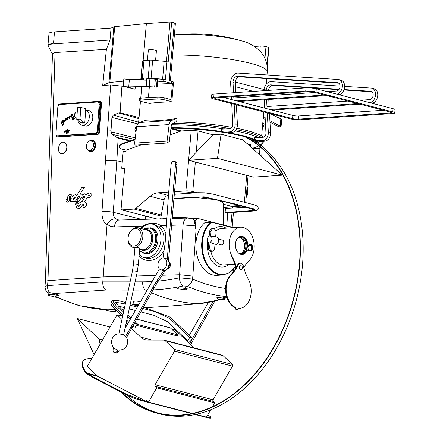 <?xml version="1.0" encoding="UTF-8"?>
<svg xmlns="http://www.w3.org/2000/svg" width="440" height="440" viewBox="0 0 440 440"><rect width="100%" height="100%" fill="white"/><g stroke="black" fill="none" stroke-linecap="round" stroke-linejoin="round"><path stroke-width="0.66" d="M214.962 244.844A4.059 2.888 -75.5 0 0 218.581 241.219A4.059 2.888 -75.5 0 0 216.475 236.885L215.666 236.781M209.556 231.759L211.03 231.66A3.652 2.497 -93.8 0 1 213.274 228.663L211.794 228.762A3.652 2.497 86.2 0 0 209.556 231.759L209.16 236.275A3.278 2.332 -75.5 0 0 207.246 239.448A3.278 2.332 -75.5 0 0 208.61 242.396A3.278 2.332 -75.5 0 0 208.626 242.402L208.23 246.917A3.652 2.497 86.2 0 0 210.958 251.207L212.438 251.108A3.652 2.497 -93.8 0 1 209.704 246.818L208.23 246.917M213.274 228.663A3.652 2.497 -93.8 0 1 216.002 232.947L215.666 236.808L210.639 236.176A3.278 2.332 -75.5 0 1 212.014 239.129A3.278 2.332 -75.5 0 1 210.1 242.303L209.704 246.818M212.438 251.108A3.652 2.497 -93.8 0 0 214.676 248.105L215.017 244.244L210.1 242.303M217.333 243.799L221.337 244.838A2.437 1.733 -75.5 0 0 223.625 242.919A2.437 1.733 -75.5 0 0 222.558 240.125L218.554 239.085M211.03 231.66L210.639 236.176M233.838 227.656L197.934 218.482L195.866 220.303L195.135 228.712L196.081 228.96L195.135 228.712M232.738 227.728L212.443 222.47A0.407 0.286 104.5 0 0 212.185 222.09A4.059 2.778 86.2 0 0 211.563 222.03L205.755 222.42A4.059 2.778 86.2 0 0 204.479 222.981A28.199 19.3 86.2 0 0 196.983 255.282A28.199 19.3 86.2 0 0 217.091 275.346L222.904 274.956L229.873 272.525L235.587 266.558M66.638 132.347L66.192 132.682L66.638 132.347L66.281 132.248L66.638 132.347L66.16 132.677L66.253 132.242L66.611 132.336L66.16 132.677M64.493 131.797L64.966 130.581L65.489 131.038L66.253 130.581L66.358 130.856L67.49 129.079L68.013 129.047L67.067 130.515L68.673 130.394A0.853 0.611 102.4 0 1 68.975 130.24L69.427 130.383L69.003 130.246L69.427 130.383L69.438 130.906L68.618 131.23L68.107 132.028L68.425 132.908A0.544 0.391 102.4 0 1 68.129 133.282L67.744 132.6A0.638 0.457 -77.6 0 0 67.689 132.66L66.633 133.623L66.314 133.232L68.151 131.049L67.452 131.104L66.919 131.962L66.429 131.995L67.073 130.917L66.737 131.021A96.701 69.146 102.4 0 1 66.105 132.011L65.148 131.995L65.153 131.621A1.518 1.089 102.4 0 1 65.241 131.456L64.961 130.966L64.944 131.879L64.548 132.171L64.158 131.687L64.521 131.802M67.458 131.137L66.919 131.962M67.073 130.917L66.77 131.026A96.701 69.146 102.4 0 1 66.138 132.017M65.675 131.972L65.175 132L65.675 131.972M64.966 130.581L65.516 131.043M65.758 130.735L66.385 130.862M68.013 129.047L67.111 130.499M67.067 130.515L68.459 130.658M67.623 130.697L68.244 130.493L67.595 130.691M68.975 130.24L69.399 130.378L69.41 130.9L68.618 131.23M63.751 119.845L64.213 121M65.516 118.674L62.59 126L63.938 119.95L61.715 123.673L61.408 123.525L61.611 122.051L62.266 120.753L62.673 121.754L64.031 119.713M62.007 123.316L61.545 123.712M62.486 120.692L62.717 121.627M72.974 113.647L71.439 117.117M71.643 114.818L69.102 118.651M69.075 118.514C69.52 117.024 69.564 117.024 69.207 118.509L69.267 118.58M69.553 116.094L67.172 119.768C67.617 118.278 67.661 118.278 67.298 119.763L67.359 119.834C68.156 118.366 68.255 117.535 67.65 117.343L65.588 121.05L65.511 119.433L66.165 118.14L66.578 119.136L67.633 117.222L68.134 116.996L68.431 117.942L69.515 115.962L70.306 116.683L71.385 114.703C71.891 114.037 71.934 114.642 71.533 116.512L73.002 113.674L71.412 117.112C70.593 118.426 71.72 114.84 71.616 114.813L69.047 118.509C69.493 117.018 69.537 117.018 69.179 118.503L69.24 118.575C70.043 117.101 70.136 116.276 69.526 116.089L67.227 119.911M67.199 119.774C67.645 118.283 67.689 118.283 67.326 119.768L67.386 119.84M67.678 117.348L65.879 120.681M65.874 120.687L65.445 121.094M66.385 118.074L66.616 119.009M68.134 116.996L68.464 117.788M69.542 115.968L70.334 116.694M71.412 114.708C71.918 114.048 71.962 114.648 71.561 116.518M85.69 109.868L88.721 110.539A7.915 5.66 102.4 0 1 89.155 110.66A7.915 5.66 102.4 0 1 92.466 119.796A7.915 5.66 102.4 0 1 85.311 125.994L81.84 125.224A7.915 5.66 102.4 0 1 77.908 120.307M97.323 130.735A2.437 1.744 102.4 0 1 95.387 133.26L57.596 135.795A2.437 1.744 102.4 0 1 57.239 135.768A2.437 1.744 102.4 0 1 55.99 133.507L57.816 107.063A2.437 1.744 102.4 0 1 59.752 104.544L97.543 102.009A2.437 1.744 102.4 0 1 97.9 102.031A2.437 1.744 102.4 0 1 99.149 104.291L97.323 130.735L98.153 130.917A2.437 1.744 102.4 0 1 96.217 133.441L58.427 135.977A2.437 1.744 102.4 0 1 58.069 135.949L57.239 135.768M74.377 115.368C74.509 114.983 75.323 111.38 75.389 112.129L73.629 119.042M74.349 115.363C74.481 114.978 75.295 111.375 75.361 112.123L73.601 119.037L75.708 116.936L73.276 119.779L72.358 120.065L71.924 119.62L72.606 117.134L74.349 115.363C74.481 114.978 75.295 111.375 75.361 112.123L74.651 115.588M71.126 118.327L70.829 119.152M84.321 196.169L83.418 196.306C83.804 197.577 83.418 198.181 82.269 198.115M82.517 198.22L81.713 197.082L79.057 201.174L76.692 201.322L79.486 197.021L79.706 195.866L78.309 196.68L75.295 201.427L72.853 201.581L73.062 201.207L71.154 201.68L70.653 201.322L70.686 199.524L71.225 198.545L70.345 198.556L70.598 197.032L70.301 196.251L69.767 196.394A0.643 0.462 -77.6 0 0 69.702 196.455L69.581 200.739L67.683 202.136L66.941 202.114L66.083 201.377L65.923 199.837L66.886 199.227M81.725 197.115L79.057 201.174M79.734 195.872L78.337 196.686L75.295 201.427M73.04 201.234L71.154 201.68M71.253 198.55L70.373 198.561M70.312 196.257L69.795 196.405A0.643 0.462 -77.6 0 0 69.729 196.46M66.666 199.215L67.155 200.453L67.567 200.371M66.638 199.205L67.127 200.448L67.54 200.365L67.612 198.231C67.595 196.246 68.327 195.008 69.806 194.524L71.759 195.052L72.336 196.74M70.846 194.53L71.731 195.047L72.309 196.735L73.601 195.278L75.983 194.563L75.603 194.387L76.5 195.872M76.01 194.568L76.472 195.866L81.945 187.369L84.469 187.22L79.926 194.227M84.442 187.215L79.882 194.244L81.912 194.09L81.538 193.974L82.445 195.102M81.939 194.101L82.418 195.096L84.695 193.82L86.466 194.953M84.722 193.826L86.438 194.948L87.593 193.694L89.045 192.957L90.09 192.979L91.091 193.644L91.151 196.136L89.254 197.846L87.225 197.703L84.755 201.514L86.411 203.77L86.262 205.744L84.832 207.526L83.43 207.339L82.868 206.113L84.095 205.398L83.562 204.066M87.703 197.83L87.197 197.692L84.755 201.514M83.919 204.292L82.989 204.254L80.239 208.005L77.649 209.132L76.23 207.279L78.683 203.374L82.412 201.168L85.074 196.834L84.161 196.125M57.041 136.824L57.728 136.978A2.03 1.452 -77.6 0 0 58.031 137L97.884 134.327A2.03 1.452 -77.6 0 0 99.501 132.226L101.492 103.378A2.03 1.452 -77.6 0 0 100.452 101.497L99.759 101.343A2.03 1.452 102.4 0 1 100.799 103.224L98.808 132.072A2.03 1.452 102.4 0 1 97.191 134.173L57.338 136.846A2.03 1.452 102.4 0 1 57.041 136.824A2.03 1.452 102.4 0 1 56.001 134.942L56.04 134.332M61.485 153.604L61.606 153.637C64.565 153.725 66.385 151.751 67.062 147.708C67.111 144.793 66.127 143.006 64.103 142.346L63.971 142.323M90.118 151.685L90.244 151.718C93.203 151.805 95.018 149.826 95.7 145.788C95.75 142.874 94.765 141.086 92.736 140.426L92.609 140.399M123.519 86.345L110.655 84.953L102.696 85.487L106.392 49.313L55.044 52.531L52.47 53.537L45.408 281.38L44.968 286.363L47.537 285.599L47.971 280.643L103.219 276.936L107.058 224.329C109.632 220.451 112.525 218.642 115.726 218.9C114.015 217.371 113.201 215.166 113.278 212.289L116.809 160.71L105.468 160.567L107.564 129.982L111.04 130.202L111.914 117.425L137.715 123.888M77.352 201.834L77.688 203L75.521 204.622L75.955 202.521L77.352 201.834L77.715 203.005L75.554 204.628M75.807 204.765L75.521 204.622M208.291 302.495L189.387 335.192L192.511 338.135L189.75 337.42L169.378 318.247L155.413 311.762L142.819 308.5M189.75 337.42L187.787 340.813L189.167 341.171A2.03 1.331 133.3 0 0 191.488 339.906L192.511 338.135M186.714 339.807L186.335 340.466L175.06 329.852L171.441 328.911M194.299 347.958L186.335 340.466M189.684 343.618L212.35 302.659A68.981 49.049 104.5 0 1 212.949 301.598M232.04 212.514L230.786 226.864M241.511 206.129L232.546 206.734L232.436 208.021M232.546 206.734L223.46 207.345M228.008 208.318L228.118 207.031M226.804 225.83L227.695 212.806M137.913 306.125L130.356 303.743M189.387 335.192L169.565 316.882L143.555 307.17M190.713 344.586L213.73 303.017A68.981 49.049 104.5 0 1 214.77 301.191M177.287 288.475A4.868 0.786 5 0 1 182.204 288.084A4.868 0.786 5 0 1 186.978 289.327A4.868 0.786 5 0 1 185.504 289.724A46.085 7.447 5 0 0 177.639 288.777A4.868 0.786 5 0 1 177.287 288.475L179.339 286.754A260.947 208.874 107.6 0 1 153.109 289.883M147.208 290.054A260.947 208.874 107.6 0 1 145.563 290.07A7.304 4.24 -90.2 0 1 142.742 281.831L135.091 281.853M179.339 286.754L184.927 286.93L187.209 288.695L186.978 289.327M226.6 296.56A259.364 177.48 -93.8 0 1 187.061 286.236L183.255 285.956A260.947 208.874 107.6 0 1 179.531 286.715M183.255 285.956A7.304 3.982 -102.1 0 1 179.388 277.832L192.577 279.076L192.836 276.084L179.657 274.736L162.206 275.242M155.661 275.429L136.362 275.985M131.351 276.128L103.219 276.936L102.79 281.892C102.597 285.731 103.631 288.453 105.903 290.048L128.326 290.087M160.897 269.83A6.089 4.329 -75.5 0 0 166.617 265.023A6.089 4.329 -75.5 0 0 163.955 258.049A6.089 4.329 -75.5 0 0 162.948 257.956A6.089 4.329 -75.5 0 0 158.087 263.544A6.089 4.329 -75.5 0 0 160.897 269.83L163.042 270.386A6.089 4.329 -75.5 0 0 163.724 270.485A6.089 4.329 -75.5 0 0 168.647 265.969A6.089 4.329 -75.5 0 0 167.239 259.166L175.544 164.219A3.042 2.162 -75.5 0 0 174.091 161.42A3.042 2.162 -75.5 0 0 171.116 164.516L168.619 193.039L165.468 238.959A68.981 49.049 104.5 0 1 164.742 245.806L162.998 257.95M168.295 142.956L135.822 145.134A1.623 1.111 86.2 0 1 134.618 143.143L136.67 126.759A5.682 3.889 86.2 0 1 139.354 122.551L144.656 120.615C151.487 121.352 162.222 120.632 176.858 118.454L171.831 120.373A5.682 3.889 86.2 0 0 169.147 124.575L167.09 140.965A1.623 1.111 86.2 0 0 168.295 142.956A1.623 1.111 86.2 0 0 169.285 141.702L171.336 125.318A2.437 1.667 -93.8 0 1 172.486 123.514L174.399 122.799L174.477 121.919A64.922 10.494 -175 0 1 232.018 127.386M176.996 118.443L176.655 121.963M172.409 83.655L171.485 83.303L171.661 81.307L173.541 82.027L171.798 101.976A61.881 9.999 -175 0 0 168.834 102.003A60.863 9.834 5 0 0 151.553 103.163A61.881 9.999 -175 0 0 149.617 103.461L140.432 101.316A4.868 0.786 -175 0 1 139.128 100.656L139.299 98.659A4.868 0.786 -175 0 1 140.349 98.269A81.153 13.118 -175 0 1 157.933 97.092A4.868 0.786 -175 0 1 164.225 97.735L171.012 99.611L172.409 83.655A62.893 10.164 -175 0 0 157.564 84.222M233.552 92.747L233.019 82.583A5.181 3.685 104.5 0 1 237.611 76.291L337.584 82.693A4.246 3.02 104.5 0 1 337.992 82.753A4.246 3.02 104.5 0 1 339.95 87.142A4.246 3.02 104.5 0 1 336.562 91.036L327.267 91.663M314.902 92.488L233.827 97.933L233.761 96.624M269.511 113.432L290.197 118.795A7.304 1.183 -175 0 0 300.482 119.724L392.447 113.553A7.304 1.183 -175 0 0 394.752 112.904A7.304 1.183 -175 0 0 392.788 111.909L316.014 92.01A7.304 1.183 -175 0 0 305.729 91.075L213.763 97.246A7.304 1.183 -175 0 0 211.459 97.9A7.304 1.183 -175 0 0 213.422 98.89L234.163 104.253L235.191 123.816L237.402 124.388L236.368 104.825L234.163 104.253M383.466 110.264L298.551 115.962A4.059 0.654 5 0 1 292.837 115.445L236.759 100.909L324.627 95.013M336.864 94.149A7.491 5.324 -75.5 0 0 342.326 86.961A7.491 5.324 -75.5 0 0 338.805 79.613A7.491 5.324 -75.5 0 0 338.091 79.497L238.117 73.101A8.432 5.995 -75.5 0 0 230.648 83.325L231.149 92.906M231.358 96.789L231.501 99.545M231.715 103.637L232.821 124.564A3.377 2.404 104.5 0 1 230.06 128.662L225.242 128.981A3.377 2.404 104.5 0 1 224.686 128.931A3.377 2.404 104.5 0 1 224.543 128.887L224.153 129.013A63.707 10.296 -175 0 0 171.452 124.773M235.191 123.816A6.622 4.708 -75.5 0 1 229.779 131.852L224.961 132.176A6.622 4.708 -75.5 0 1 223.867 132.072A6.622 4.708 -75.5 0 1 221.078 129.217L224.153 129.013M339.07 94.721A7.491 5.324 -75.5 0 0 344.531 87.533A7.491 5.324 -75.5 0 0 341.017 80.184L338.805 79.613M238.97 101.481L326.838 95.585M223.867 132.072L226.078 132.649A6.622 4.708 -75.5 0 0 227.172 132.748L231.99 132.424A6.622 4.708 -75.5 0 0 237.402 124.388M236 97.785L235.928 96.481M235.725 92.598L235.23 83.154A5.181 3.685 104.5 0 1 235.252 82.148A5.181 3.685 104.5 0 1 239.822 76.863L338.855 83.204M268.433 90.404A5.181 3.685 104.5 0 1 272.965 85.454L338.85 89.672M343.893 89.997L371.998 91.795M269.143 106.376L268.774 99.479M268.571 95.601L268.505 94.292M257.01 140.663L259.221 141.24A6.622 4.708 -75.5 0 0 260.31 141.339L265.133 141.014A6.622 4.708 -75.5 0 0 270.54 132.979L269.511 113.416L267.3 112.844L268.334 132.407A6.622 4.708 -75.5 0 1 262.922 140.442L258.104 140.767A6.622 4.708 -75.5 0 1 257.01 140.663A6.622 4.708 -75.5 0 1 254.221 137.808L257.989 137.555A3.377 2.404 104.5 0 0 258.379 137.572L263.203 137.253A3.377 2.404 104.5 0 0 265.958 133.155L264.858 112.228M372.213 103.312A7.491 5.324 -75.5 0 0 377.674 96.124A7.491 5.324 -75.5 0 0 374.154 88.776L371.943 88.204A7.491 5.324 -75.5 0 0 371.228 88.088L344.619 86.389M272.107 110.072L359.975 104.175M340.032 86.092L271.26 81.692A8.432 5.995 -75.5 0 0 263.929 89.485M266.514 90.536A2.233 1.59 -75.5 0 0 266.184 90.167A2.233 1.59 -75.5 0 0 265.766 89.958L235.263 82.055M266.184 90.167A5.181 3.685 104.5 0 1 270.754 84.882L339.141 89.26M344.047 89.573L370.728 91.284A4.246 3.02 104.5 0 1 371.129 91.344A4.246 3.02 104.5 0 1 373.093 95.733A4.246 3.02 104.5 0 1 369.699 99.627L360.41 100.254M348.046 101.079L266.97 106.524L266.607 99.627M266.398 95.744L266.332 94.441M263.929 94.6L263.995 95.909M264.204 99.787L264.644 108.136M236.374 104.841L267.3 112.844M269.902 109.5L357.764 103.604M370.002 102.74A7.491 5.324 -75.5 0 0 375.463 95.552A7.491 5.324 -75.5 0 0 371.943 88.204M136.812 125.967A64.922 10.494 -175 0 0 135.058 128.106L134.932 129.58A64.922 10.494 -175 0 1 136.576 127.507M263.312 137.242A64.922 10.494 -175 0 0 236.726 128.276M233.97 206.635L233.855 207.928M233.464 212.421L232.166 227.222M168.702 192.093L158.174 192.797A20.29 14.427 -75.5 0 0 150.156 196.295L135.768 208.384A4.059 2.888 104.5 0 1 134.167 209.088L121.891 209.907A1.216 0.864 104.5 0 1 121.693 209.891A1.216 0.864 104.5 0 1 121.11 208.774L124.57 169.279A1.216 0.864 -75.5 0 0 123.987 168.163A1.216 0.864 -75.5 0 0 123.789 168.141L121.721 168.284L123.184 151.525L126.06 151.333L126.066 150.161L141.592 144.744M175.544 164.219L176.924 164.577A3.042 2.162 -75.5 0 0 175.472 161.777L174.091 161.42M176.924 164.577L174.548 191.697L185.922 190.933A4.868 0.786 5 0 1 192.775 191.554L195.399 192.236A1.216 0.864 104.5 0 1 195.206 192.896M170.148 134.788L180.422 131.208A8.123 5.775 104.5 0 1 181.676 130.95L191.224 130.306L188.601 160.276M217.47 158.345L221.089 134.2L212.85 134.756L188.59 160.287L217.47 158.345L282.37 175.17L253.495 177.111L188.59 160.287L185.922 190.933M221.089 134.2L242.913 139.859L282.37 175.17M250.597 146.735L250.756 144.903L247.143 143.644M212.85 134.756L198.077 130.928L191.224 130.306M201.382 197.043L209.952 198.385C218.631 200.107 223.135 201.834 223.454 203.583L223.482 224.972M160.622 218.867L164.038 199.898C164.665 197.423 165.996 195.91 168.041 195.36L168.465 195.272M184.707 193.6L184.762 192.951L195.399 192.236L197.379 192.748M82.126 122.997A5.682 4.064 -77.6 0 0 82.319 123.046A5.682 4.064 -77.6 0 0 84.81 122.551L83.776 122.32L81.84 122.942L80.526 122.54L76.742 119.317L79.987 119.097L80.79 107.476L85.778 108.576L85.684 109.896A7.915 5.66 102.4 0 1 88.996 119.026A7.915 5.66 102.4 0 1 81.84 125.224M80.79 107.476L77.545 107.696L76.742 119.317M83.776 122.32L79.987 119.097M84.81 122.551L85.684 109.896M125.021 335.803A4.466 1.26 -167.8 0 0 118.063 333.966A4.466 1.26 -167.8 0 0 117.194 334.114C109.901 335.951 109.758 347.38 116.699 349.531C117.161 350.174 123.206 350.889 125.994 346.913C128.562 342.952 128.238 339.251 125.021 335.803M134.899 247.847L133.463 264.242A2.437 0.396 -175 0 1 135.922 264.061A2.437 0.396 -175 0 1 138.314 264.666L139.75 248.27C139.183 247.676 137.819 247.511 135.652 247.781L132.875 247.341A10.142 7.216 -75.5 0 0 134.547 247.489A10.142 7.216 -75.5 0 0 142.654 238.183A10.142 7.216 -75.5 0 0 137.968 227.7A10.142 7.216 -75.5 0 0 128.442 235.708A10.142 7.216 -75.5 0 0 132.875 247.341M140.547 228.365L143.952 225.44C150.211 222.42 155.854 222.47 160.875 225.577L166.397 225.423M107.058 224.329L110.534 226.309L114.461 226.914A8.118 4.686 -91.6 0 1 118.877 220.066L166.859 218.686M146.834 78.216L146.894 78.232A4.059 0.654 -175 0 0 149.903 78.716A4.868 0.786 5 0 1 149.996 78.727L155.353 79.211A2.03 0.33 5 0 1 157.107 79.547A8.113 1.309 5 0 1 157.448 79.706A8.118 1.309 5 0 1 157.795 79.954L163.191 79.591A2.03 0.33 -175 0 1 166.045 79.849L165.407 79.684A4.059 0.654 -175 0 0 162.591 79.239L151.085 78.194A4.059 0.654 -175 0 0 148.187 78.122L146.834 78.216L146.663 80.201L143.6 79.778L143.715 78.425L142.368 78.513A4.059 0.654 -175 0 0 141.086 78.864L140.921 79.657M171.485 83.303L165.875 81.846A2.03 0.33 -175 0 0 163.014 81.587L157.625 81.95L157.795 79.954M264.165 107.333A2.03 0.33 5 0 1 264.484 107.542A2.03 0.33 5 0 1 264.132 107.696M143.6 79.778L123.816 78.942L123.184 86.163C124.025 86.57 125.868 86.823 128.728 86.911L146.173 86.499L156.799 87.131L157.333 86.889L157.74 82.203A8.118 1.309 -175 0 0 157.625 81.95M170.352 80.966L175.389 23.386A4.059 0.654 -175 0 0 174.295 22.836L169.961 22L146.366 23.59L114.708 26.637A4.059 0.654 -175 0 0 113.85 26.813L111.056 28.072L110.011 40.04L106.392 49.313M140.805 79.503L139.783 79.602M123.624 81.158L109.824 82.484A4.059 0.654 -175 0 0 108.961 82.66L102.696 85.487M128.414 86.911A28.402 4.593 5 0 0 135.075 89.238L123.937 86.449M111.04 130.202L110.985 131.813L112.096 134.299L116.688 137.352L118.124 138.171L129.575 141.042M118.124 138.171L116.847 160.721L122.265 162.052M193.166 218.812L192.412 218.62A8.118 5.77 -75.5 0 1 193.391 219.01L192.792 218.895L193.391 219.01L194.128 220.418L195.316 225.874L183.09 224.939A8.118 4.686 -91.6 0 1 187.506 218.091L172.205 218.532M115.434 309.601L107.635 309.804L99.842 309.249L90.101 307.901L80.399 305.833L69.46 302.374L60.445 298.711L55.088 296.18L59.538 295.884L56.815 295.18A4.868 0.786 -175 0 0 51.419 294.525A4.868 0.786 -175 0 0 48.422 295.026A4.868 0.786 -175 0 0 49.726 295.652L56.507 297.413M151.503 292.776A263.753 180.483 -93.8 0 0 171.672 299.706A263.753 180.483 -93.8 0 0 198.27 303.732L168.185 306.196L198.776 303.716A7.304 5.704 85.2 0 1 198.27 303.732A260.947 158.532 -77.8 0 0 220.501 299.502M133.309 290.081L145.563 290.07A263.753 180.483 -93.8 0 0 146.845 290.68M56.815 295.18L56.986 294.558L54.219 293.519L49.577 292.573C48.163 292.787 47.746 292.985 48.318 293.166M56.986 294.558L59.538 295.884M133.072 304.447L133.32 301.576C134.316 300.977 136.708 300.999 140.503 301.648M225.231 298.007A260.947 158.532 -77.8 0 0 226.881 297.435M216.711 297.814A46.085 7.447 5 0 1 217.861 299.206A4.868 0.786 5 0 0 224.813 299.134L225.341 297.709L222.365 297.072L216.711 297.814A4.868 0.786 5 0 1 222.063 298.139A4.868 0.786 5 0 1 224.813 299.134M55.044 52.531L47.971 280.643L45.408 281.369M145.294 219.307L145.574 216.084M111.056 28.072L54.505 31.867A17.446 2.822 -175 0 0 49 33.424L48.015 44.638L53.526 43.082L54.505 31.867M254.463 46.475L260.271 46.085A4.059 0.654 5 0 1 265.986 46.602L268.934 47.449L267.245 66.803M171.672 22.154L168.185 62.046L166.98 61.732A4.059 0.654 -175 0 0 164.164 61.287L152.653 60.242A4.059 0.654 -175 0 0 149.754 60.175L143.935 60.566A4.059 0.654 -175 0 0 142.659 60.913L142.274 62.755A4.059 0.654 -175 0 0 142.274 62.766A4.059 0.654 -175 0 0 142.274 62.783M171.661 81.307L169.235 80.68L174.295 22.836M143.121 60.671L146.366 23.59M111.914 117.425L113.278 115.082L118.63 112.965L120.098 112.772L121.935 85.949M110.011 40.04L51.727 43.989L47.949 45.392L52.448 54.335M166.914 269.39C170.748 267.476 171.435 264.787 168.977 261.322M195.316 225.874L195.063 228.718M118.877 220.066L115.726 218.9M105.468 160.567L101.981 211.497A8.118 1.166 3.9 0 1 113.278 212.289L141.73 219.406M107.635 309.804L80.399 305.833M55.088 296.18L55.468 296.923L79.228 305.729M187.061 286.236A7.304 5.027 -66.7 0 0 192.577 279.076A252.181 172.562 -93.8 0 0 225.549 288.453M103.554 309.606L107.723 310.69A4.868 0.786 -175 0 0 112.915 311.333A4.868 0.786 -175 0 0 116.111 310.909A4.868 0.786 -175 0 0 114.807 310.211L112.085 309.507M155.568 60.506L156.42 50.732A4.059 0.654 -175 0 0 152.438 49.726A4.059 0.654 -175 0 0 148.34 50.028L147.439 60.33M148.412 97.526L149.364 86.653M171.798 101.976L169.917 101.25L170.093 99.259M262.598 125.279L262.62 125.285A4.868 0.786 5 0 1 263.929 125.945A4.868 0.786 5 0 1 262.884 126.335A81.153 13.118 5 0 1 262.499 126.379M262.768 123.283L262.796 123.288A4.868 0.786 5 0 1 264.105 123.948L263.929 125.945M169.917 101.25L164.054 99.732A4.868 0.786 -175 0 0 157.762 99.083A81.153 13.118 -175 0 0 140.173 100.265A4.868 0.786 -175 0 0 139.128 100.656M263.203 118.316L265.238 119.46M269.968 122.122L275.418 125.186C278.173 126.517 280.055 127.078 281.055 126.868L280.209 126.176L280.846 118.828L281.705 119.471L281.055 126.868M269.517 113.498L280.846 118.828M280.209 126.176L269.896 120.703M265.172 118.201L263.302 117.205M123.816 78.942L129.371 79.563L146.663 80.201M128.728 86.911L129.371 79.563M152.73 224.191L154.325 224.604L158.73 226.963C171.149 236.214 159.627 262.521 145.2 257.868L144.073 257.576A17.243 12.265 -75.5 0 0 160.27 243.958A17.243 12.265 -75.5 0 0 152.73 224.191A17.243 12.265 -75.5 0 0 143.391 226.639A17.243 12.265 -75.5 0 0 142.511 227.392A17.243 12.265 -75.5 0 0 141.35 228.575M139.211 254.424A17.243 12.265 -75.5 0 0 144.073 257.576M133.826 246.081A8.927 6.347 -75.5 0 0 140.602 232.54A8.927 6.347 -75.5 0 0 129.355 233.294A8.927 6.347 -75.5 0 0 133.826 246.081M139.562 250.41L143.891 253.336L145.09 253.649A13.189 9.378 -75.5 0 0 147.268 253.847A13.189 9.378 -75.5 0 0 157.801 241.742A13.189 9.378 -75.5 0 0 151.712 228.118L150.513 227.805L143.632 229.169M158.73 226.963A2.03 1.127 130.2 0 0 160.875 225.577L163.856 229.02L165.847 233.409M143.115 226.864A2.03 0.797 50.6 0 0 142.857 226.1L114.461 226.914M144.106 226.105A2.03 0.808 56.7 0 0 143.952 225.44M87.813 149.985L89.991 151.657C92.95 151.751 94.765 149.771 95.447 145.734C95.497 142.819 94.512 141.031 92.483 140.371L90.03 140.828M90.134 150.782L90.172 150.794C92.708 150.871 94.264 149.177 94.842 145.717C94.886 143.226 94.045 141.691 92.307 141.13L92.268 141.119M66.809 147.653C66.858 144.738 65.874 142.951 63.85 142.291C58.724 140.877 56.106 152.708 61.353 153.582C64.312 153.67 66.132 151.696 66.809 147.653M93.572 145.437C93.616 142.94 92.769 141.411 91.036 140.85C86.647 139.634 84.409 149.765 88.902 150.513C91.432 150.59 92.989 148.896 93.572 145.437M57.981 106.227L57.992 106.095A2.03 1.452 102.4 0 1 59.604 103.994L99.462 101.321A2.03 1.452 102.4 0 1 99.759 101.343M97.9 102.031L98.731 102.218A2.437 1.744 102.4 0 1 99.979 104.472L98.153 130.917M124.57 169.021L121.721 168.284M239.234 205.541L230.78 206.107L223.46 204.21M126.066 150.161L122.337 149.193C120.203 148.621 119.119 147.851 119.086 146.889L119.092 146.3C119.163 145.233 120.461 144.249 122.986 143.341L122.98 143.93L135.047 139.728M122.98 143.93C120.456 144.837 119.158 145.827 119.086 146.889M244.662 136.714L243.485 136.395C225.605 131.675 194.563 128.172 171.182 128.227L170.973 128.233M171.045 127.633L171.237 127.628C188.183 127.71 205.431 129.069 222.981 131.703M135.124 139.106L122.986 143.341M243.485 136.395L243.722 135.845M228.701 132.644L243.535 135.795M252.302 148.264C255.503 147.516 257.565 146.619 258.5 145.563M259.001 144.062C258.665 142.285 255.739 140.41 250.217 138.441M247.032 136.785C255.112 139.276 259.122 141.631 259.067 143.858L259.045 144.095M126.495 337.568L154.352 287.623A68.981 49.049 104.5 0 1 157.817 281.897L165.369 270.44A2.03 1.441 104.5 0 1 166.276 269.682A5.071 3.608 -75.5 0 0 169.356 266.062A5.071 3.608 -75.5 0 0 168.889 261.184A2.03 1.441 104.5 0 1 168.591 259.82L174.548 191.697M167.239 259.166A6.089 4.329 -75.5 0 0 166.095 258.605L163.955 258.049M174.323 194.299L197.846 192.715L204.485 192.814L212.823 194.079L254.689 204.936L257.648 206.322L258.462 208.329C258.22 209.858 256.933 210.738 254.584 210.969L226.804 212.867A2.03 1.386 -93.8 0 1 226.496 212.839L225.11 212.482L225.462 208.489L245.438 207.147M225.11 212.482L248.6 210.903L254.243 209.968L246.549 207.438L217.305 199.854L194.772 197.389L173.932 198.792M226.496 212.839L255.475 210.694L254.513 209.049L233.794 203.649L204.111 196.829L173.971 198.336M259.584 154.781L259.913 148.28A2.437 1.667 86.2 0 0 259.375 146.273M262.136 148.627A5.682 3.889 -93.8 0 1 262.136 148.681L261.728 156.695M261.135 144.386A5.682 3.889 -93.8 0 1 261.905 146.3M313.649 92.163L390.429 112.068A4.059 0.654 5 0 1 391.518 112.618A4.059 0.654 5 0 1 390.236 112.981L298.27 119.152A4.059 0.654 5 0 1 292.562 118.635L215.782 98.736A4.059 0.654 5 0 1 214.693 98.181A4.059 0.654 5 0 1 215.974 97.818L307.94 91.647A4.059 0.654 5 0 1 313.649 92.163M394.752 112.904L395.032 109.714A7.304 1.183 -175 0 0 393.069 108.719L316.294 88.814A7.304 1.183 -175 0 0 306.009 87.885L214.044 94.056A7.304 1.183 -175 0 0 211.739 94.71L211.459 97.9M236.759 100.909L223.025 97.345M235.351 85.492A2.233 1.59 -75.5 0 0 235.252 82.148M113.883 347.694L113.608 348.161A3.042 2.162 -75.5 0 0 114.521 352.688L115.901 353.045A3.042 2.162 -75.5 0 0 118.338 351.675L119.273 350.059M114.521 352.688A3.042 2.162 -75.5 0 0 116.958 351.318L117.794 349.866M125.593 336.375L130.999 327.036L132.38 327.393M130.999 327.036L152.972 287.265A68.981 49.049 104.5 0 1 156.437 281.54L163.724 270.485M159.401 268.956L125.01 328.449M127.314 324.462L126.115 323.334M121.974 319.44L117.068 314.815L87.225 366.438L97.119 375.755A8.123 5.775 -75.5 0 0 98.148 376.486L145.794 401.132L146.305 400.043L148.484 402.089L156.728 387.827L155.166 386.353A1.216 0.864 104.5 0 1 155.056 384.752L174.504 351.115A1.216 0.864 -75.5 0 0 174.444 349.432L165.165 340.692A4.059 2.888 -75.5 0 0 164.219 340.164A4.059 2.888 -75.5 0 0 163.702 340.098L148.055 340.076A20.29 14.427 104.5 0 1 145.453 339.746A20.29 14.427 104.5 0 1 140.723 337.09L131.687 328.581M100.084 344.19L99.088 339.053L77.253 318.494L94.089 354.563M77.253 318.494L110.028 326.992M212.52 406.675L214.726 402.859L156.728 387.827M214.726 402.859L213.164 401.385A1.216 0.864 104.5 0 1 213.054 399.79L155.056 384.752M213.054 399.79L232.502 366.152L174.504 351.115M232.502 366.152A1.216 0.864 -75.5 0 0 232.441 364.463L223.163 355.729A4.059 2.888 -75.5 0 0 222.216 355.195L164.219 340.164M136.928 319.159L170.099 327.756A1.216 0.864 104.5 0 1 170.385 327.916L177.76 334.862L177.166 335.88L136.411 325.314M122.452 316.212L117.068 314.815M148.099 401.726L145.794 401.132M210.733 409.761L206.481 417.125L195.882 414.375M192.286 413.446L148.484 402.089M177.76 334.862L137 324.297M91.773 358.573C87.054 358.364 84.073 359.299 82.83 361.377C81.417 363.968 82.687 367.851 86.625 373.032L95.706 378.318L95.403 378.84L125.719 394.504L125.934 393.954L95.706 378.318M125.934 393.954L141.999 400.131L145.728 401.099M207.246 417.643L207.455 417.098C209.655 417.659 210.848 417.78 211.03 417.45L210.815 418A12.171 1.364 -158.9 0 1 207.246 417.643L195.201 414.524M191.587 413.584L141.79 400.675A12.171 1.364 -158.9 0 1 125.719 394.504M95.403 378.84L86.378 373.599C82.401 368.39 81.12 364.485 82.533 361.889L82.83 361.377M207.455 417.098L206.619 416.878M211.03 417.45C211.112 417.076 210.089 416.334 207.955 415.217L207.669 415.069M99.088 339.053L102.537 339.944M191.757 342.782L190.372 342.425M130.361 319.187L127.578 316.569M123.442 312.675L116.166 305.827L112.172 300.24L117.744 300.476L125.637 302.522M137.357 307.087L130.042 305.19M125.323 303.963L115.687 302.269L118.641 306.268L123.778 311.108M127.919 315.002L131.065 317.972M135.355 322.003L137.275 323.818L134.722 323.152M187.787 340.813L167.448 321.673L153.505 315.178L140.932 311.916M135.394 310.481L129.239 308.886M124.526 307.665L118.448 306.086M137.275 323.818L135.311 327.212L133.93 326.854A2.03 1.331 133.3 0 1 133.524 326.634L133.045 326.183M133.221 325.87A2.03 1.331 133.3 0 0 133.524 326.634M84.288 196.163L83.375 196.24M83.391 196.301C83.776 197.571 83.391 198.176 82.242 198.11M79.029 201.168L76.692 201.322M79.904 196.185L79.717 195.866M75.267 201.421L72.826 201.575M69.581 196.636L69.553 200.734L67.656 202.131L66.941 202.114M67.54 200.365L67.155 200.453M90.063 192.973L91.064 193.639L91.124 196.125L89.227 197.84L87.197 197.692M84.728 201.509L86.383 203.764L86.234 205.739L84.805 207.521L83.969 207.625M83.892 204.281L82.989 204.254M82.962 204.248L80.212 207.999L77.649 209.132M88.374 195.828L89.48 195.536L89.359 195.036L88.374 195.828M89.507 195.542L89.386 195.041L88.401 195.839M89.48 195.536L89.386 195.041M79.552 205.117L78.078 206.762L78.661 206.861L79.728 205.662L80.427 204.562L78.617 205.876L78.122 206.564L78.287 206.993M80.383 204.589L79.58 205.123M75.02 196.878L73.81 197.879L73.134 199.37L73.271 199.7L73.788 199.562L74.877 198.314L75.273 197.126L74.465 197.197L73.376 198.682L73.299 199.705M74.162 115.957L72.144 118.608L72.276 119.774L73.337 119.251L74.173 115.924L72.116 118.602L72.259 119.774M75.603 116.82L74.838 118.288L73.249 119.774L72.331 120.059M65.588 119.812L65.61 120.901M66.209 118.465L65.621 119.625M65.978 120.087C66.457 118.162 66.325 118.014 65.588 119.642L65.978 120.087L65.588 119.642L66.181 118.459M67.298 119.559L67.535 118.718L67.298 119.559M69.443 117.475L69.174 118.3L69.443 117.475M69.438 117.464L69.207 118.305M69.196 118.767L69.047 118.509C69.493 117.018 69.537 117.018 69.179 118.503L69.207 118.509M67.32 120.026L67.172 119.768C67.617 118.278 67.661 118.278 67.298 119.763L67.326 119.768M69.515 115.962L70.043 115.742M71.385 114.703L71.715 114.554M65.615 119.647L66.006 120.093L65.615 119.647M67.562 118.723L67.326 119.564M63.723 119.84L64.185 120.995L65.538 118.701M65.511 118.679L64.147 121.434M64.119 121.429L62.458 126.022M63.729 119.993L61.947 123.294M62.546 125.862L63.696 121.886C62.662 124.377 62.282 125.703 62.546 125.862L62.502 125.873M61.688 122.43L61.71 123.519M61.721 122.265L62.106 122.711M61.721 122.243L62.293 121.083L61.688 122.254L62.079 122.705C62.563 120.78 62.431 120.632 61.688 122.254L62.079 122.705M63.723 121.891C62.689 124.383 62.31 125.708 62.574 125.868M68.591 131.225L69.014 131.258L68.591 131.225L68.079 132.022L68.398 132.902A0.544 0.391 102.4 0 1 68.096 133.276L67.81 133.238M67.661 132.655L67.144 133.381L66.6 133.612L66.314 133.232M67.953 130.9L67.562 131.318M66.891 131.956L66.402 131.989M66.105 132.011L65.599 132.044M65.648 131.967L65.148 131.995M64.922 131.021L64.916 131.874L64.191 132.011M66.017 131.076L65.736 131.654L66.072 131.071M66.044 131.082L65.714 131.494M66.253 132.242L66.611 132.336M236.379 267.223A40.579 27.764 86.2 0 0 232.029 256.311A18.26 12.496 -93.8 0 1 230.098 237.617A18.26 12.496 -93.8 0 1 240.46 227.211A18.26 12.496 -93.8 0 1 253.391 239.85A18.26 12.496 -93.8 0 1 249.04 260.722A40.579 27.764 86.2 0 0 243.782 267.575M235.966 267.938A40.579 27.764 86.2 0 0 231.44 256.35L232.029 256.311M247.165 250.305A1.216 0.831 86.2 0 0 246.978 250.289A1.216 0.831 86.2 0 0 246.411 250.69A1.216 0.831 86.2 0 0 246.356 250.795A9.13 6.248 -93.8 0 1 241.995 254.546M247.753 250.267A1.216 0.831 86.2 0 0 247.572 250.25A1.216 0.831 86.2 0 0 246.95 250.756A9.13 6.248 -93.8 0 1 242.292 254.54A9.13 6.248 -93.8 0 1 235.45 245.85A9.13 6.248 -93.8 0 1 241.071 236.319A9.13 6.248 -93.8 0 1 247.627 243.012A1.216 0.831 86.2 0 0 248.314 243.887L250.938 244.563A3.245 2.222 -93.8 0 1 252.885 247.968A3.245 2.222 -93.8 0 1 250.872 250.993A3.245 2.222 -93.8 0 1 250.377 250.949L247.753 250.267M240.774 236.352A9.13 6.248 -93.8 0 1 247.038 243.051A1.216 0.831 86.2 0 0 247.071 243.177A1.216 0.831 86.2 0 0 247.726 243.925L250.344 244.602A3.245 2.222 -93.8 0 1 252.291 247.792A3.245 2.222 -93.8 0 1 250.575 250.987M250.327 244.805A3.042 2.085 86.2 0 0 248.045 246.879A3.042 2.085 86.2 0 0 247.995 247.258A3.042 2.085 86.2 0 0 248.188 248.974A3.042 2.085 86.2 0 0 251.763 249.695A3.042 2.085 86.2 0 0 250.327 244.805M248.166 248.903A2.64 1.804 86.2 0 0 249.948 250.448A2.64 1.804 86.2 0 0 251.57 247.693A2.64 1.804 86.2 0 0 249.596 245.185A2.64 1.804 86.2 0 0 248.034 246.95M239.872 254.012A8.756 5.99 86.2 0 0 245.949 250.591L246.411 250.69A9.136 6.253 86.2 0 0 247.071 243.177L246.598 243.161A8.756 5.99 86.2 0 0 238.739 237.166M235.989 308.159A0.814 0.556 86.2 0 0 235.576 307.466A18.26 12.496 -93.8 0 1 226.358 292.55A18.26 12.496 -93.8 0 1 231.297 274.758A40.579 27.764 86.2 0 0 238.068 265.04A4.466 3.053 -93.8 0 1 240.312 263.257A4.466 3.053 -93.8 0 1 243.502 266.447A40.579 27.764 86.2 0 0 248.309 279.163A18.26 12.496 -93.8 0 1 250.239 297.864A18.26 12.496 -93.8 0 1 239.882 308.264A18.26 12.496 -93.8 0 1 238.623 308.259A0.814 0.556 86.2 0 0 238.112 308.709A1.623 1.111 -93.8 0 1 237.198 309.617A1.623 1.111 -93.8 0 1 235.989 308.159L235.395 308.198A0.814 0.556 86.2 0 0 234.982 307.505A18.26 12.496 -93.8 0 1 225.764 292.595A18.26 12.496 -93.8 0 1 230.709 274.797A40.579 27.764 86.2 0 0 237.479 265.078A4.466 3.053 -93.8 0 1 239.723 263.296L240.312 263.257M239.882 308.264L239.289 308.308A18.26 12.496 -93.8 0 1 238.387 308.319M237.198 309.617L236.605 309.656A1.623 1.111 -93.8 0 1 235.395 308.198M240.961 269.588A1.925 1.32 -93.8 0 1 240.74 269.632A1.925 1.32 -93.8 0 1 239.299 267.366A1.925 1.32 -93.8 0 1 240.482 265.788A1.925 1.32 -93.8 0 1 240.708 265.798M239.745 267.339A1.925 1.32 -93.8 0 1 240.928 265.755A1.925 1.32 -93.8 0 1 242.369 267.591A1.925 1.32 -93.8 0 1 241.186 269.605A1.925 1.32 -93.8 0 1 239.745 267.339M120.841 391.985A145.844 103.708 -75.5 0 0 156.97 413.188A145.844 103.708 -75.5 0 0 291.165 307.786A145.844 103.708 -75.5 0 0 243.738 135.812L243.568 136.175A145.437 103.417 104.5 0 1 290.901 307.665A145.437 103.417 104.5 0 1 157.069 412.797A145.437 103.417 104.5 0 1 121.963 392.563M156.97 413.188L159.731 413.903A145.844 103.708 -75.5 0 0 293.931 308.506A145.844 103.708 -75.5 0 0 246.499 136.526L243.738 135.812M158.455 413.138A145.437 103.417 104.5 0 1 126.335 394.818M192.836 276.084L196.081 228.96M233.2 272.019L233.481 269.357M110.655 84.953L107.564 129.982M101.981 211.497C101.717 217.498 103.351 221.98 106.882 224.945M134.86 305.333A3.652 0.589 5 0 1 138.292 305.47M152.13 281.54A253.726 203.088 107.6 0 1 142.742 281.831M171.611 225.269L183.09 224.939L179.388 277.832A253.726 203.088 107.6 0 1 158.362 281.067M130.108 281.864L102.79 281.875M266.998 74.949L267.278 71.764A61.881 9.999 -175 0 0 250.657 63.349A61.881 9.999 -175 0 0 172.612 55.083M258.352 137.577A63.707 10.296 -175 0 0 235.026 130.895M136.235 130.218A63.707 10.296 -175 0 0 136.081 131.445M259.919 144.749A63.707 10.296 -175 0 0 262.845 141.169M261.377 137.374A64.922 10.494 -175 0 0 259.903 136.56A64.922 10.494 -175 0 0 236.027 129.635M230.412 128.601A64.922 10.494 -175 0 0 172.871 123.371M249.447 144.243L249.326 145.602M198.077 130.928L196.213 152.268M162.773 218.801A31.691 5.121 5 0 1 166.903 217.998M172.288 217.569A31.691 5.121 5 0 1 196.543 218.576M168.041 195.36L158.174 192.797M138.314 264.666L137.181 272.195A2.437 0.688 -167.8 0 0 134.948 271.007A2.437 0.688 -167.8 0 0 132.424 271.166L118.833 333.955M139.678 249.101L141.669 249.618A10.142 7.216 -75.5 0 0 143.341 249.772A10.142 7.216 -75.5 0 0 151.448 240.46A10.142 7.216 -75.5 0 0 146.762 229.977L137.968 227.7M163.014 81.587L163.191 79.591M166.49 61.622L169.961 22M116.688 137.352L130.928 140.569M121.864 309.304L124.201 309.15L121.875 309.315M145.646 307.709L168.185 306.196M54.219 293.519L105.903 290.048M102.79 281.892L47.537 285.599A7.304 5 86.2 0 0 49.577 292.573M120.098 112.772L139.04 117.513M135.075 89.238L135.289 86.757M259.848 50.925L260.271 46.085M264.952 58.416L265.986 46.602M267.036 65.246L268.609 47.284M108.961 82.66L113.85 26.813M109.824 82.484L114.708 26.637M165.407 79.684L166.98 61.732M165.875 81.846L166.045 79.849M118.63 112.965L138.941 118.646M113.278 115.082L138.633 122.172M110.985 131.813L135.273 137.891M112.096 134.299L134.431 139.348M139.084 255.865C145.651 263.962 158.873 260.981 164.104 250.223M194.128 220.418L195.866 220.303M114.807 310.211L114.983 309.59M133.413 304.541A4.466 0.721 5 0 1 138.798 304.596M142.368 78.513L143.935 60.566M141.086 78.864L142.659 60.913M140.795 79.646L142.274 62.755L140.795 79.646M162.591 79.239L164.164 61.287M151.085 78.194L152.653 60.242M148.187 78.122L149.754 60.175M239.091 40.183A43.087 6.963 -175 0 0 174.367 35.052A166.364 166.364 0 0 1 242.099 41.025A43.087 6.963 -175 0 0 239.091 40.183M262.62 125.285L262.796 123.288M140.173 100.265L140.349 98.269M157.762 99.083L157.933 97.092M164.054 99.732L164.225 97.735M146.173 86.499L146.894 78.232M149.21 86.642L149.903 78.716M149.303 86.647L149.996 78.727M154.66 87.131L155.353 79.211M156.437 87.18L157.107 79.547M156.799 87.131L157.448 79.706M140.288 249.26A10.62 7.552 -75.5 0 0 144.084 250.443A10.62 7.552 -75.5 0 0 152.752 239.124A10.62 7.552 -75.5 0 0 145.382 229.62M143.891 253.336A13.189 9.378 -75.5 0 0 146.069 253.539A13.189 9.378 -75.5 0 0 156.602 241.434A13.189 9.378 -75.5 0 0 150.513 227.805M139.574 250.267A12.711 9.042 -75.5 0 0 145.327 252.868A12.711 9.042 -75.5 0 0 155.694 237.188A12.711 9.042 -75.5 0 0 143.693 229.185M98.808 132.072L99.501 132.226M97.191 134.173L97.884 134.327M57.338 136.846L58.031 137M100.799 103.224L101.492 103.378M95.387 133.26L96.217 133.441M57.596 135.795L58.427 135.977M99.149 104.291L99.979 104.472M164.038 199.898L150.156 196.295M161.304 215.006L135.768 208.384M161.117 216.073L134.167 209.088M156.86 218.972L121.891 209.907M124.174 168.245L123.789 168.141M246.725 175.357L244.376 202.257M195.36 162.041L192.775 191.554M180.422 131.208L170.907 128.744M181.676 130.95L171.182 128.227M247.044 187.325A8.965 6.375 104.5 0 1 246.274 196.136M167.701 259.589L168.591 259.82M257.983 146.047L259.017 145.981M252.852 148.753L259.913 148.28M139.354 122.551L171.831 120.373M136.67 126.759L169.147 124.575M134.618 143.143L167.09 140.965M224.961 132.176L227.172 132.748M337.584 82.693L338.377 82.896M237.611 76.291L239.822 76.863M233.019 82.583L235.23 83.154M229.779 131.852L231.99 132.424M260.31 141.339L258.104 140.767M272.965 85.454L270.754 84.882M371.514 91.487L370.728 91.284M265.133 141.014L262.922 140.442M270.54 132.979L268.334 132.407M390.236 112.981L390.319 112.041M298.27 119.152L298.551 115.962M292.562 118.635L292.837 115.445M215.782 98.736L215.864 97.829M392.788 111.909L393.069 108.719M316.014 92.01L316.294 88.814M305.729 91.075L306.009 87.885M213.763 97.246L214.044 94.056M116.958 351.318L118.338 351.675M152.972 287.265L154.352 287.623M156.437 281.54L157.817 281.897M164.89 270.314L165.369 270.44M213.164 401.385L155.166 386.353M232.441 364.463L174.444 349.432M223.163 355.729L165.165 340.692M152.273 340.082L140.723 337.09M170.385 327.916L136.884 319.236M131.192 317.757L130.708 317.631M98.148 376.486L87.346 373.687M97.119 375.755L86.625 373.032M141.79 400.675L141.999 400.131M213.73 303.017L212.35 302.659M122.639 316.382L112.393 306.647L110.88 303.925L110.952 302.489L111.194 301.939L115.484 307.802L122.969 314.853M212.311 222.123L233.684 227.662A0.407 0.286 -75.5 0 1 233.717 227.662L211.563 222.03A4.059 2.778 86.2 0 0 210.293 222.591L204.479 222.981M212.443 222.47A3.652 2.497 86.2 0 0 210.744 222.921L210.293 222.591A28.199 19.3 86.2 0 0 202.791 254.892A28.199 19.3 86.2 0 0 222.904 274.956M226.127 228.173A20.29 13.882 86.2 0 0 223.058 226.853A20.29 13.882 86.2 0 0 214.209 228.855M209.193 235.934A20.29 13.882 86.2 0 0 209.033 236.346M207.691 241.599A20.29 13.882 86.2 0 0 213.285 262.724A20.29 13.882 86.2 0 0 228.569 264.611M210.744 222.921A27.797 19.019 86.2 0 0 206.905 263.874A27.797 19.019 86.2 0 0 235.527 266.343M240.46 227.211L221.562 228.481A18.26 12.496 86.2 0 0 215.82 231.039M210.826 251.207A18.26 12.496 86.2 0 0 224.01 264.919L234.85 264.187M246.95 250.756L245.949 250.591M250.938 244.563L250.344 244.602M248.314 243.887L247.726 243.925M247.627 243.012L246.598 243.161M238.249 237.556L238.552 237.507A8.118 5.555 -93.8 0 1 244.618 247.032A8.118 5.555 -93.8 0 1 239.635 253.699L239.327 253.693M238.354 237.463A8.36 5.72 -93.8 0 1 245.548 243.32A8.36 5.72 -93.8 0 1 245.795 247.011A8.36 5.72 -93.8 0 1 239.448 253.77M246.626 243.282A8.756 5.99 -93.8 0 1 245.993 250.487M235.576 307.466L234.982 307.505M231.297 274.758L230.709 274.797M238.068 265.04L237.479 265.078M141.746 86.603L140.729 98.225M140.459 101.321L138.562 122.991M266.679 78.584L266.178 84.343M264.435 104.242L264.11 107.998M263.764 111.942L261.657 135.993M264.264 141.075L261.712 144.089L260.057 144.854M135.977 132.286L134.932 129.58M81.84 122.942L82.319 123.046M137.181 272.195L123.591 334.983M226.974 297.704L225.115 298.326M221.139 299.541L198.776 303.716M47.949 45.392L48.015 44.638M192.412 218.62L187.506 218.091M193.105 218.806L197.94 218.482M145.673 307.714L168.448 306.185M48.103 293.084C46.305 292.132 45.26 289.894 44.968 286.363L44.968 286.363M116.111 310.909L116.292 310.409M48.422 295.026L48.059 293.029M264.484 107.542L264.561 106.656M267.278 71.764C267.74 64.075 265.546 57.437 260.695 51.849C255.25 46.299 249.051 42.691 242.099 41.025M133.463 264.242L132.424 271.166M91.036 140.85L92.307 141.13M88.902 150.513L90.172 150.794M156.739 218.977L121.693 209.891M248.061 175.703L245.707 202.604M247.115 186.516L247.671 187.726L247.891 193.765L246.147 197.582M235.417 86.702L253.545 91.405M131.23 317.68L130.581 317.515M111.188 301.939L112.172 300.24M128.689 322.08L126.775 320.282M247.572 250.25L246.978 250.289M240.928 265.755L240.482 265.788M241.186 269.605L240.74 269.632"/></g></svg>
